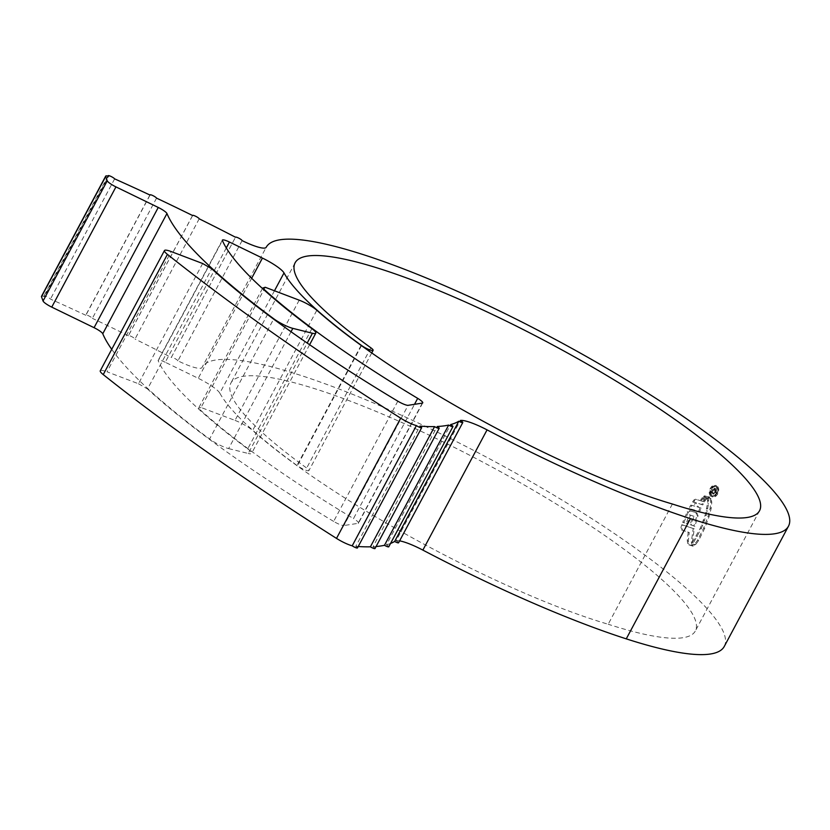 <?xml version="1.0" encoding="UTF-8"?>
<svg xmlns="http://www.w3.org/2000/svg" width="830" height="830" viewBox="0 0 830 830"><rect width="100%" height="100%" fill="white"/><g stroke="black" fill="none" stroke-linecap="round" stroke-linejoin="round"><path stroke-width="0.62" stroke-dasharray="4.15 3.11" d="M375.004 548.537A3.725 0.695 28.1 0 0 373.012 546.721L437.213 426.495M388.762 546.804A3.725 0.695 28.1 0 0 386.448 544.802L450.638 424.576M398.587 542.779A3.725 0.695 28.1 0 0 396.149 540.703L460.339 420.478M357.46 547.945A3.725 0.695 28.1 0 0 355.78 546.327L419.98 426.101M291.029 331.73L228.624 448.594A14.909 2.77 -151.9 0 1 227.036 448.138A14.909 2.77 -151.9 0 1 209.596 439.018L273.62 319.104M397.829 401.181L333.639 521.406A8.943 1.66 28.1 0 0 341.389 525.079A8.943 1.66 28.1 0 0 343.931 525.535L408.132 405.32M672.383 504.018L608.183 624.243A260.796 48.42 -151.9 0 1 595.65 620.373A260.796 48.42 -151.9 0 1 296.922 465.599A279.637 51.917 -151.9 0 1 252.642 430.48L316.832 310.254M274.471 290.78L219.815 393.14A278.89 51.782 28.1 0 0 297.368 465.713A7.833 1.453 28.1 0 0 306.332 470.361A7.833 1.453 28.1 0 0 308.926 470.558A7.833 1.453 28.1 0 0 306.675 468.037A263.235 48.877 -151.9 0 1 230.916 383.014A263.235 48.877 -151.9 0 1 486.141 463.887A263.235 48.877 -151.9 0 1 695.333 630.987A263.235 48.877 -151.9 0 1 608.183 624.243M399.614 540.859A29.828 5.54 28.1 0 0 396.149 540.703M707.336 497.917L707.616 503.042L705.158 515.098L700.406 527.963L692.282 542.644L693.185 544.729L695.862 544.283L694.222 545.061L693.32 542.976L701.433 528.295L706.195 515.43L708.654 503.385L708.374 498.259L710.127 497.927L708.83 497.544L707.336 497.917L708.374 498.259M694.222 545.061L692.645 544.273L694.222 545.061M695.862 544.283L698.684 540.465L704.732 528.254L709.142 516.395L711.186 508.448L711.777 502.233L711.103 498.882L708.83 497.544L711.103 498.882M707.637 498L704.546 496.807L705.51 496.174L709.764 497.077L707.637 498L706.61 497.658L707.98 496.817L709.017 497.149M707.98 496.817L704.483 495.832L703.518 496.475L706.61 497.658M707.098 498.571L703.684 497.429L703.062 498.332L706.33 499.421L707.098 498.571L704.276 497.616L702.647 497.097L702.024 498L705.293 499.079L706.06 498.228M705.645 500.137L702.388 499.058L701.755 500.013L704.95 501.133L705.645 500.137L701.35 498.726L703.373 499.37L701.35 498.726L700.717 499.681L703.913 500.801L704.608 499.795M694.752 510.045L688.91 508.52L690.768 505.107L693.745 505.781L695.509 502.596L696.546 502.928L694.783 506.124L691.805 505.439L689.948 508.852L698.559 511.363L700.115 507.846L701.153 508.178L699.597 511.705L695.789 510.377M701.153 508.178L698.03 507.089L699.721 503.872L702.761 504.931L704.431 501.87L695.416 499.214L693.766 500.106L694.803 500.438L696.453 499.546L701.889 501.009M694.803 500.438L693.673 502.264L696.546 502.928M688.309 512.12L683.723 522.713L687.23 523.626L690.456 515.129L693.994 516.322L691.224 524.965L694.897 526.324L698.02 515.752L696.837 512.847L689.429 510.626L687.271 511.788L688.309 512.12L690.467 510.958L694.897 512.183M691.442 515.44L689.419 514.797L691.442 515.44M682.872 525.037L694.254 528.866L692.376 542.198L693.112 546.202L689.149 544.605L688.309 541.077L689.242 532.518L682.509 530.204L681.793 528.222L682.872 525.037L681.835 524.695L680.756 527.88L681.472 529.872L689.242 532.518M688.205 532.186L687.271 540.745L687.728 543.453L688.848 544.843L693.112 546.202M724.268 646.446A296.04 54.967 28.1 0 0 489.088 458.554A296.04 54.967 28.1 0 0 201.991 367.534L266.181 247.309M712.679 496.983L710.75 496.153C712.856 497.419 714.838 496.568 716.674 493.591C718.168 490.333 718.033 487.75 716.259 485.83C714.122 484.554 712.119 485.394 710.262 488.372C708.789 491.651 708.955 494.234 710.75 496.153L711.787 496.485C709.992 494.576 709.826 491.983 711.3 488.714C713.157 485.737 715.159 484.886 717.296 486.162C719.071 488.061 719.205 490.655 717.711 493.923C715.875 496.9 713.904 497.751 711.787 496.485L712.69 496.963M716.404 485.675L715.367 485.343L716.404 485.675M156.559 198.131L92.369 318.357A3.725 0.695 28.1 0 0 88.997 315.981A3.725 0.695 28.1 0 0 85.822 315.058A3.725 0.695 28.1 0 0 85.853 315.286L150.043 195.071M199.21 218.809L135.01 339.034A3.725 0.695 28.1 0 0 131.773 336.648A3.725 0.695 28.1 0 0 128.422 335.642A3.725 0.695 28.1 0 0 128.411 335.766L192.612 215.541M128.411 335.766A462.798 85.926 28.1 0 0 92.369 318.357M85.853 315.286A462.798 85.926 28.1 0 0 50.443 299.091A3.725 0.695 28.1 0 0 46.968 296.746A3.725 0.695 28.1 0 0 43.969 295.916A3.725 0.695 28.1 0 0 44.322 296.538L108.523 176.313M114.633 178.865L50.443 299.091M171.302 357.46L235.502 237.235L171.322 357.419A3.725 0.695 28.1 0 0 171.302 357.46A462.798 85.926 28.1 0 0 135.01 339.034M242.101 240.617L177.911 360.843A29.828 5.54 28.1 0 0 201.991 367.534M41.5 296.351A8.943 1.66 -151.9 0 1 44.322 296.538M355.78 546.327A427.045 79.286 28.1 0 0 358.228 546.514M373.012 546.721A427.045 79.286 28.1 0 0 376.083 546.524M386.448 544.802A427.045 79.286 28.1 0 0 390.557 543.453M299.205 300.17L235.004 420.395L201.047 407.499L265.237 287.273M262.467 288.487L198.495 408.298A345.436 64.138 28.1 0 0 353.497 518.584L414.512 404.324M422.325 403.11L358.135 523.336L343.931 525.535M333.639 521.406A411.224 76.35 -151.9 0 1 147.522 388.98L211.723 268.764M202.655 263.515L138.454 383.74L107.018 371.799L171.208 251.573M111.728 349.316A409.74 76.07 28.1 0 0 209.596 439.018M228.624 448.594L248.243 453.481L307.204 343.06M311.893 328.649L247.703 448.874A346.919 64.408 -151.9 0 1 158.208 360.78L222.399 240.555M226.289 247.952L165.243 362.264L198.246 378.304L251.656 278.257M177.911 360.843A3.725 0.695 28.1 0 0 174.736 358.456A3.725 0.695 28.1 0 0 171.322 357.419M100.264 370.782A14.909 2.77 -151.9 0 1 107.018 371.799M138.454 383.74L147.522 388.98M358.135 523.336A8.943 1.66 28.1 0 0 358.55 523.097A8.943 1.66 28.1 0 0 353.497 518.584M198.495 408.298L201.047 407.499M235.004 420.395A14.909 2.77 -151.9 0 1 252.642 430.48M219.815 393.14A22.369 4.15 28.1 0 0 198.246 378.304M165.243 362.264A8.943 1.66 28.1 0 0 158.177 360.334A8.943 1.66 28.1 0 0 158.208 360.78M247.703 448.874A14.909 2.77 -151.9 0 1 251.594 453.398A14.909 2.77 -151.9 0 1 248.243 453.481M710.262 488.372L711.3 488.714M716.674 493.591L717.711 493.923M715.865 486.577C717.379 488.206 717.494 490.416 716.217 493.217C714.651 495.759 712.96 496.485 711.154 495.406C709.619 493.767 709.484 491.547 710.75 488.756C712.327 486.224 714.039 485.498 715.865 486.577L716.902 486.92L715.865 486.577M712.949 496.164L711.154 495.406L712.96 496.153M712.192 495.738C713.997 496.828 715.678 496.091 717.245 493.549C718.531 490.748 718.417 488.538 716.902 486.92C715.076 485.83 713.364 486.556 711.787 489.088C710.522 491.879 710.656 494.099 712.192 495.738M692.075 545.87L691.338 541.865L693.226 528.534L681.835 524.695M681.472 529.872L682.509 530.204M691.338 541.865L692.376 542.198M693.226 528.534L694.254 528.866M693.859 511.851L695.799 512.515L696.982 515.42L693.87 525.992L690.187 524.622L692.957 515.99L689.419 514.797L686.192 523.284L682.685 522.381L687.271 511.788M682.685 522.381L683.723 522.713M686.192 523.284L687.23 523.626M692.957 515.99L693.994 516.322M690.187 524.622L691.224 524.965M693.87 525.992L694.897 526.324M696.982 515.42L698.02 515.752M695.799 512.515L696.837 512.847M693.766 500.106L692.635 501.932L695.509 502.596M700.115 507.846L697.003 506.757L698.694 503.54L701.724 504.599L703.404 501.538L700.852 500.677M688.91 508.52L689.948 508.852M698.559 511.363L699.597 511.705M697.003 506.757L698.03 507.089M698.694 503.54L699.721 503.872M701.724 504.599L702.761 504.931M703.404 501.538L704.431 501.87M692.635 501.932L693.673 502.264M693.745 505.781L694.783 506.124M690.768 505.107L691.805 505.439M700.717 499.681L701.755 500.013M703.913 500.801L704.95 501.133M705.293 499.079L706.33 499.421M708.727 496.745L709.764 497.077M703.518 496.475L704.546 496.807M692.282 542.644L693.32 542.976M710.065 498.55L710.739 501.901L710.148 508.116L708.104 516.063L703.695 527.922L697.646 540.133L694.824 543.951M712.555 493.362L712.628 489.856L716.01 488.683L716.383 492.906L713.572 494.192L714.267 493.425L713.001 492.989L712.545 493.86L713.935 494.358L712.545 493.86L715.346 492.564L714.972 488.351L714.236 487.936L716.01 488.683L714.972 488.351L711.59 489.524L711.528 493.03L712.13 490.001L714.526 489.233L714.91 492.138L713.001 492.989L715.948 492.47L715.564 489.565L713.945 488.901L715.564 489.565L713.157 490.333L712.555 493.362L711.528 493.03M711.984 492.159L713.022 492.501M712.13 490.001L713.157 490.333M714.91 492.138L715.948 492.47M715.346 492.564L716.383 492.906M711.59 489.524L712.628 489.856M361.112 345.384L296.922 465.599M370.865 347.812L306.675 468.037M361.475 345.643L297.368 465.713M716.217 493.217L717.245 493.549M710.75 488.756L711.787 489.088M680.756 527.88L681.793 528.222M687.271 540.745L688.309 541.077M687.728 543.453L688.765 543.785M691.649 545.082L692.687 545.424M689.429 510.626L690.467 510.958M687.157 512.006L688.195 512.338M695.416 499.214L696.453 499.546M704.483 495.832L705.51 496.174M693.787 544.656L694.824 544.988M697.646 540.133L698.684 540.465M703.695 527.922L704.732 528.254M705.479 523.491L706.517 523.823M708.104 516.063L709.142 516.395M710.148 508.116L711.186 508.448M710.739 501.901L711.777 502.233M707.668 500.21L708.706 500.552M707.616 503.042L708.654 503.385M706.807 508.624L707.845 508.956M706.392 510.575L707.43 510.907M705.158 515.098L706.195 515.43M703.404 520.4L704.442 520.732M701.651 525.037L702.688 525.369M700.406 527.963L701.433 528.295M696.443 536.128L697.48 536.471M371.736 352.937L308.926 470.558M295.117 262.788L230.916 383.014M759.523 510.761L695.333 630.987M422.74 402.882L358.55 523.097M222.367 240.109L158.177 360.334M309.621 344.72L251.594 453.398M107.921 176.136L43.969 295.916M192.56 215.52L128.422 335.642M149.919 195.009L85.822 315.058M684.242 530.733L683.204 530.401M689.855 545.165L688.817 544.833M691.411 545.694L690.373 545.362M686.732 526.116L685.694 525.784M694.119 545.04L693.091 544.698"/><path stroke-width="1.25" d="M434.588 426.599A3.725 0.695 28.1 0 0 437.97 428.218A3.725 0.695 28.1 0 0 439.195 428.311A3.725 0.695 28.1 0 0 437.213 426.495A427.045 79.286 28.1 0 0 448.667 425.064L384.477 545.289A3.725 0.695 28.1 0 0 387.527 546.711A3.725 0.695 28.1 0 0 388.762 546.804L452.952 426.589A3.725 0.695 28.1 0 0 450.638 424.576A427.045 79.286 28.1 0 0 458.824 421.225L394.624 541.451A3.725 0.695 28.1 0 0 397.352 542.685A3.725 0.695 28.1 0 0 398.587 542.779L462.777 422.553A3.725 0.695 28.1 0 0 460.339 420.478A29.828 5.54 -151.9 0 1 468.971 421.982A29.828 5.54 -151.9 0 1 487.065 429.878A335.341 62.26 28.1 0 0 690.467 518.636A296.04 54.967 28.1 0 0 788.469 526.22A296.04 54.967 28.1 0 0 553.288 338.329A296.04 54.967 28.1 0 0 266.181 247.309A29.828 5.54 -151.9 0 1 242.101 240.617A3.725 0.695 28.1 0 0 238.926 238.231A3.725 0.695 28.1 0 0 235.513 237.193A3.725 0.695 28.1 0 0 235.502 237.235A462.798 85.926 28.1 0 0 199.21 218.809A3.725 0.695 28.1 0 0 195.973 216.423A3.725 0.695 28.1 0 0 192.622 215.416A3.725 0.695 28.1 0 0 192.612 215.541A462.798 85.926 28.1 0 0 156.559 198.131A3.725 0.695 28.1 0 0 153.197 195.756A3.725 0.695 28.1 0 0 150.012 194.843A3.725 0.695 28.1 0 0 150.043 195.071A462.798 85.926 28.1 0 0 114.633 178.865A3.725 0.695 28.1 0 0 111.168 176.52A3.725 0.695 28.1 0 0 108.159 175.69A3.725 0.695 28.1 0 0 108.523 176.313A8.943 1.66 28.1 0 0 105.69 176.126A8.943 1.66 28.1 0 0 105.701 176.51L107.236 180.784A8.943 1.66 28.1 0 0 115.951 186.895L158.26 207.459A8.943 1.66 -151.9 0 1 166.954 213.528A409.74 76.07 28.1 0 0 273.786 318.793A14.909 2.77 28.1 0 0 291.237 327.912A14.909 2.77 28.1 0 0 292.824 328.369L312.443 333.255A14.909 2.77 28.1 0 0 315.784 333.183A14.909 2.77 28.1 0 0 311.893 328.649A346.919 64.408 -151.9 0 1 222.399 240.555A8.943 1.66 -151.9 0 1 222.367 240.109A8.943 1.66 -151.9 0 1 229.443 242.038L262.436 258.078A22.369 4.15 -151.9 0 1 284.016 272.914A278.89 51.782 28.1 0 0 361.558 345.488A7.833 1.453 28.1 0 0 370.522 350.136A7.833 1.453 28.1 0 0 373.116 350.333A7.833 1.453 28.1 0 0 370.865 347.812A263.235 48.877 -151.9 0 1 295.117 262.788A263.235 48.877 -151.9 0 1 550.342 343.662A263.235 48.877 -151.9 0 1 759.523 510.761A263.235 48.877 -151.9 0 1 672.383 504.018A260.796 48.42 -151.9 0 1 659.84 500.148A260.796 48.42 -151.9 0 1 361.112 345.384A279.637 51.917 -151.9 0 1 316.832 310.254A14.909 2.77 28.1 0 0 299.205 300.17L265.237 287.273L262.685 288.072A345.436 64.138 28.1 0 0 417.687 398.358A8.943 1.66 -151.9 0 1 422.74 402.882A8.943 1.66 -151.9 0 1 422.325 403.11L408.132 405.32A8.943 1.66 -151.9 0 1 405.58 404.853A8.943 1.66 -151.9 0 1 397.829 401.181A411.224 76.35 -151.9 0 1 211.723 268.764L202.655 263.515L171.208 251.573A14.909 2.77 28.1 0 0 164.454 250.556A14.909 2.77 28.1 0 0 167.432 254.374A863.262 160.273 28.1 0 0 400.693 418.175A14.909 2.77 28.1 0 0 415.062 425.188A14.909 2.77 28.1 0 0 416.401 425.583A3.725 0.695 28.1 0 0 420.426 427.626A3.725 0.695 28.1 0 0 421.661 427.72A3.725 0.695 28.1 0 0 419.98 426.101A427.045 79.286 28.1 0 0 434.588 426.599L370.398 546.814A3.725 0.695 28.1 0 0 373.77 548.443A3.725 0.695 28.1 0 0 375.004 548.537L439.195 428.311M448.667 425.064A3.725 0.695 28.1 0 0 451.717 426.485A3.725 0.695 28.1 0 0 452.952 426.589M458.824 421.225A3.725 0.695 28.1 0 0 461.542 422.46A3.725 0.695 28.1 0 0 462.777 422.553M167.432 254.374L103.242 374.6A863.262 160.273 28.1 0 0 336.503 538.4A14.909 2.77 -151.9 0 0 350.872 545.414A14.909 2.77 -151.9 0 0 352.211 545.808A3.725 0.695 28.1 0 0 356.226 547.852A3.725 0.695 28.1 0 0 357.46 547.945L421.661 427.72M352.211 545.808L416.401 425.583M487.065 429.878L422.864 550.103A29.828 5.54 28.1 0 0 404.781 542.208A29.828 5.54 28.1 0 0 399.614 540.859M422.864 550.103A335.341 62.26 28.1 0 0 626.266 638.861A296.04 54.967 28.1 0 0 724.268 646.446L788.469 526.22M105.701 176.51L41.5 296.735A8.943 1.66 -151.9 0 1 41.5 296.351L105.69 176.126M358.228 546.514A427.045 79.286 28.1 0 0 370.398 546.814M376.083 546.524A427.045 79.286 28.1 0 0 384.477 545.289M390.557 543.453A427.045 79.286 28.1 0 0 394.624 541.451M41.5 296.735L43.046 301.01L107.236 180.784M115.951 186.895L51.751 307.121L94.07 327.684L158.26 207.459M166.954 213.528L102.764 333.753A409.74 76.07 28.1 0 0 111.728 349.316M103.242 374.6A14.909 2.77 -151.9 0 1 100.264 370.782L164.454 250.556M102.764 333.753A8.943 1.66 28.1 0 0 94.07 327.684M51.751 307.121A8.943 1.66 -151.9 0 1 43.046 301.01M292.824 328.369L291.029 331.73M690.467 518.636L626.266 638.861M336.503 538.4L400.693 418.175M414.512 404.324L417.687 398.358M307.204 343.06L312.443 333.255M229.443 242.038L226.289 247.952M251.656 278.257L262.436 258.078M284.016 272.914L274.471 290.78M373.116 350.333L371.736 352.937M315.784 333.183L309.621 344.72"/></g></svg>
